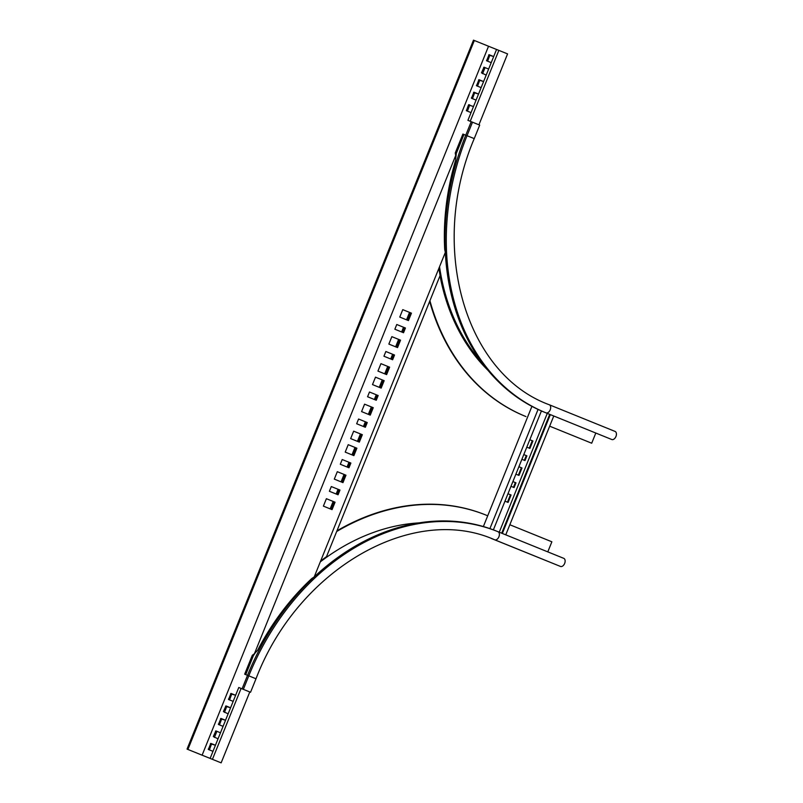 <?xml version="1.0" encoding="UTF-8"?>
<svg xmlns="http://www.w3.org/2000/svg" width="803" height="803" viewBox="0 0 803 803"><rect width="100%" height="100%" fill="white"/><g stroke="black" fill="none" stroke-linecap="round" stroke-linejoin="round"><path stroke-width="1.2" d="M494.056 539.526L560.484 566.446L491.376 538.492M336.678 531.516A238.13 185.583 -68.1 0 1 485.745 514.994A238.13 185.583 -68.1 0 1 486.126 515.145L487.712 515.787M509.835 524.75L551.872 541.794L547.797 551.872M560.484 566.446A4.366 2.74 -67.9 0 0 564.66 563.425A4.366 2.74 -67.9 0 0 563.766 558.346A4.366 2.74 -67.9 0 0 563.756 558.346L498.021 531.706A4.366 2.74 -67.9 0 0 498.011 531.696L563.766 558.346M336.949 530.833A238.13 185.583 -68.1 0 1 485.223 514.783A238.13 185.583 -68.1 0 1 485.484 514.884M418.955 522.894A219.37 170.969 111.9 0 0 320.287 561.889M245.718 674.62L253.377 655.68L252.323 655.248L244.664 674.199L247.525 675.343A227.199 177.072 -68.1 0 1 496.384 531.044L497.659 531.556A227.199 177.072 -68.1 0 1 498.011 531.696L497.659 531.556A227.199 177.072 -68.1 0 0 248.8 675.845L247.535 675.333L242.074 688.833M249.783 691.965L238.772 687.498L210.125 758.393L221.146 762.85L249.783 691.955M501.704 533.192L549.714 414.368M547.275 413.374L499.255 532.208M532.901 440.988L529.799 439.733L532.901 440.988L529.9 448.415L526.798 447.161M526.898 455.843L523.797 454.588L526.898 455.843L524.991 460.571L521.89 459.306M521.99 467.988L518.889 466.734L521.99 467.988L518.989 475.416L515.887 474.161M515.988 482.844L512.886 481.589L515.988 482.844L514.081 487.572L510.979 486.317M511.079 494.999L507.978 493.745L511.079 494.999L508.078 502.427L504.977 501.172M493.373 529.88L541.423 410.955M489.9 528.625L538.06 409.43M483.366 526.547L531.917 406.368M532.269 440.727L529.267 448.154M526.266 455.582L524.359 460.31M521.358 467.737L518.357 475.165M515.355 482.593L513.448 487.321M510.447 494.748L507.446 502.166M505.76 534.838L553.769 416.004M502.337 533.453L550.346 414.619M320.638 561.016A221.016 172.243 111.9 0 1 326.51 556.67L440.094 275.549A221.016 172.243 -68.1 0 1 438.89 268.343M474.242 138.608L479.702 125.107L472.495 122.197L467.035 135.697A227.199 177.072 111.9 0 0 546.02 412.862A4.366 2.74 112.1 0 0 550.196 409.841A4.366 2.74 112.1 0 0 549.302 404.762L615.048 431.412L549.302 404.762C464.847 373.947 428.18 246.38 474.242 138.608L462.899 134.051L465.76 135.205L463.953 134.472L456.305 153.423L455.582 160.379A221.016 172.243 -68.1 0 0 444.701 249.422L445.324 252.413L314.234 576.865M358.58 419.025L356.662 423.753L365.345 427.266L367.252 422.539L358.58 419.025L367.252 422.539M364.572 404.17L361.581 411.598L370.253 415.121L373.254 407.693L364.572 404.17L373.254 407.693M369.49 392.015L367.573 396.742L376.256 400.265L378.163 395.538L369.49 392.015L378.163 395.538M375.493 377.169L372.492 384.587L381.164 388.11L384.165 380.682L375.493 377.169L384.165 380.682M353.661 431.181L350.66 438.609L359.342 442.122L362.344 434.694L353.661 431.181L362.344 434.694M326.389 498.703L323.388 506.121L332.061 509.644L335.062 502.216L326.389 498.703L335.062 502.216M331.298 486.548L329.391 491.275L338.063 494.789L339.97 490.061L331.298 486.548L339.97 490.061M337.3 471.692L334.299 479.12L342.971 482.633L345.973 475.205L337.3 471.692L345.973 475.205M342.208 459.537L340.301 464.264L348.974 467.778L350.891 463.05L342.208 459.537L350.891 463.05M348.211 444.681L345.21 452.109L353.882 455.632L356.883 448.204L348.211 444.681L356.883 448.204M462.899 134.051L455.251 152.992L455.702 155.531L254.41 653.742L257.693 650.169A221.016 172.243 111.9 0 1 311.705 578.602L314.224 576.895M253.377 655.68L254.932 653.341L252.323 655.248M380.943 363.659L377.942 371.086L386.624 374.61L389.626 367.182L380.943 363.659L389.626 367.182M402.765 309.647L399.764 317.075L408.446 320.588L411.447 313.16L402.765 309.647L411.447 313.16M396.762 324.502L394.855 329.23L403.538 332.743L405.445 328.015L396.762 324.502L405.445 328.015M391.854 336.658L388.853 344.075L397.535 347.599L400.536 340.171L391.854 336.658L400.536 340.171M385.852 351.503L383.944 356.231L392.627 359.754L394.534 355.026L385.852 351.503L394.534 355.026M364.502 426.925L366.409 422.207M369.41 414.77L372.411 407.352M375.413 399.924L377.32 395.196M380.321 387.769L383.322 380.341M358.499 441.78L361.501 434.353M331.217 509.303L334.219 501.875M337.22 494.447L339.127 489.72M342.128 482.292L345.129 474.864M348.131 467.436L350.038 462.719M353.039 455.281L356.04 447.863M385.781 374.258L388.772 366.841M407.603 320.246L410.604 312.819M402.694 332.402L404.602 327.674M396.692 347.257L399.683 339.83M391.774 359.413L393.691 354.685M409.53 312.387L406.539 319.815M403.528 327.243L401.62 331.97M398.619 339.398L395.618 346.826M392.617 354.253L390.71 358.981M387.708 366.409L384.707 373.827M382.258 379.909L379.257 387.337M376.256 394.765L374.349 399.492M371.347 406.92L368.346 414.338M365.345 421.776L363.428 426.493M360.427 433.921L357.435 441.349M354.976 447.432L351.975 454.849M348.974 462.287L347.067 467.005M344.065 474.432L341.064 481.86M338.063 489.288L336.156 494.016M333.155 501.443L330.153 508.871M214.421 737.385L216.91 731.322L220.484 732.758L215.856 730.901L213.327 736.552L218.025 738.83M209.382 749.882L211.51 744.07L215.435 745.254L210.808 743.387L208.348 749.47L212.976 751.327M496.545 49.465L488.535 46.243L202.105 755.191L187.902 749.44L474.332 40.491L473.489 40.15L187.049 749.099L221.146 762.85M210.125 758.393L202.105 755.191M219.47 724.898L221.608 719.086L225.523 720.271L220.905 718.404L218.446 724.487L223.073 726.344M224.519 712.402L226.657 706.59L230.571 707.774L225.944 705.917L223.415 711.568L228.122 713.857M229.568 699.915L231.696 694.103L235.62 695.288L230.993 693.421L228.544 699.503L233.171 701.36M486.186 75.121L481.479 72.842L484.008 67.191L488.636 69.048L485.062 67.613L482.583 73.675M491.225 62.634L486.598 60.777L489.057 54.694L493.684 56.561L489.76 55.377L487.632 61.189M481.138 87.617L476.51 85.76L478.959 79.678L483.587 81.535L479.672 80.36L477.534 86.172M476.089 100.104L471.461 98.247L473.921 92.174L478.548 94.031L474.623 92.847L472.485 98.659M471.04 112.601L466.413 110.734L468.52 104.912L473.499 106.518M488.535 46.243L474.332 40.491M187.902 749.44L187.049 749.099M473.499 106.528L469.574 105.344L467.436 111.145M456.305 153.423L455.251 152.992L456.305 153.423M467.918 120.34L478.919 124.796L507.576 53.901L496.555 49.445L467.918 120.34L477.233 124.114M591.701 443.216L549.664 426.182L591.701 443.216L595.806 433.048M429.926 300.703A238.13 185.583 111.9 0 0 525.955 416.566L525.423 416.356A238.13 185.583 111.9 0 1 429.655 301.396M615.048 431.412A4.366 2.74 112.1 0 1 615.951 436.491A4.366 2.74 112.1 0 1 611.776 439.512L544.755 412.351A227.199 177.072 111.9 0 1 465.76 135.185L471.22 121.685L472.495 122.197M243.349 689.345L248.8 675.845L256.006 678.766C297.682 569.407 412.33 503.27 494.397 539.666A218.466 170.256 -68.1 0 1 494.738 539.797A4.366 2.74 -67.9 0 0 498.914 536.775A4.366 2.74 -67.9 0 0 498.021 531.696M241.081 688.432L212.434 759.327M210.808 743.387L211.862 743.819M210.456 743.638L211.51 744.07M208.278 749.038L209.332 749.47M215.856 730.901L216.91 731.322M215.505 731.152L216.559 731.573M213.327 736.552L214.381 736.973M218.376 724.065L219.42 724.487M220.554 718.655L221.608 719.086M220.905 718.404L221.949 718.836M223.415 711.568L224.469 712M225.603 706.168L226.657 706.59M225.944 705.917L226.998 706.339M228.464 699.082L229.517 699.503M230.642 693.682L231.696 694.103M230.993 693.421L232.047 693.852M470.227 121.273L498.864 50.378M486.528 60.355L487.582 60.777M488.706 54.945L489.76 55.377M489.057 54.694L490.111 55.126M481.479 72.842L482.533 73.264M483.667 67.442L484.711 67.864M484.008 67.191L485.062 67.613M478.959 79.678L480.013 80.109M478.618 79.929L479.672 80.36M476.43 85.329L477.484 85.76M473.921 92.174L474.964 92.596M473.569 92.425L474.623 92.847M471.391 97.825L472.435 98.247M468.872 104.661L469.926 105.083M468.52 104.912L469.574 105.344M466.342 110.312L467.396 110.744M440.014 275.74A220.102 171.531 111.9 0 0 487.973 370.313M611.776 439.512L544.755 412.351M525.955 416.566L525.423 416.356M439.532 266.757A219.37 170.969 111.9 0 0 482.352 363.147M485.745 514.994L485.223 514.783M256.006 678.766L250.546 692.266"/></g></svg>
